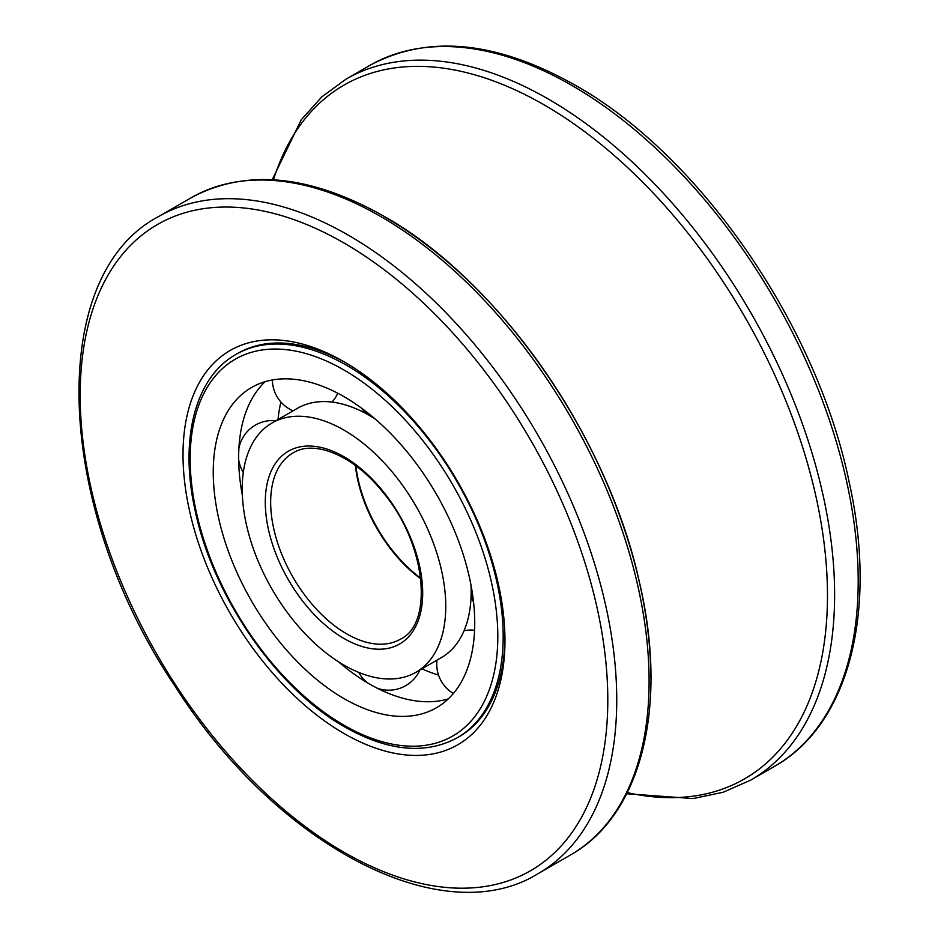 <?xml version="1.0" encoding="UTF-8"?>
<svg xmlns="http://www.w3.org/2000/svg" width="938" height="938" viewBox="0 0 938 938"><rect width="100%" height="100%" fill="white"/><g stroke="black" fill="none" stroke-linecap="round" stroke-linejoin="round"><path stroke-width="1.41" d="M504.949 637.946A221.321 127.779 60 0 1 459.128 736.717L457.334 737.749A221.321 127.779 -120 0 0 503.178 636.433A221.321 127.779 -120 0 0 406.564 413.693A221.321 127.779 -120 0 0 236.013 354.4C194.952 377.381 179.24 439.641 195.116 510.483C212.785 596.134 276.874 688.961 344.774 726.973C387.957 751.303 425.477 754.891 457.334 737.749M236.013 354.4L237.806 353.368A221.321 127.779 60 0 1 346.239 363.065M504.961 640.56A227.641 131.437 -120 0 0 343.988 361.751A227.641 131.437 -120 0 0 183.016 454.684A227.641 131.437 -120 0 0 343.988 733.493A227.641 131.437 -120 0 0 504.961 640.56M420.763 578.207A107.495 62.06 60 0 1 355.889 465.846M445.761 606.382A143.924 83.095 -120 0 0 382.939 461.543A143.924 83.095 -120 0 0 272.032 422.979A143.924 83.095 -120 0 0 272.032 589.17A143.924 83.095 -120 0 0 415.956 672.265A143.924 83.095 -120 0 0 445.761 606.382M474.734 623.113A184.903 106.756 60 0 1 436.44 707.756A184.903 106.756 60 0 1 293.957 658.218A184.903 106.756 60 0 1 213.243 472.142A184.903 106.756 60 0 1 251.548 387.5A184.903 106.756 60 0 1 394.03 437.038A184.903 106.756 60 0 1 474.734 623.113M375.012 418.876A143.924 83.095 60 0 0 369.525 415.522L369.255 415.37A143.924 83.095 60 0 0 297.522 408.264L297.522 408.264M242.379 495.452A184.903 106.756 60 0 1 238.651 457.662L238.651 457.298A184.903 106.756 60 0 1 265.114 381.684M448.258 698.904A184.903 106.756 60 0 1 369.549 684.025L369.232 683.837A184.903 106.756 60 0 1 338.372 661.712M471.005 585.136A143.924 83.095 60 0 1 471.157 591.561L471.157 591.878A143.924 83.095 60 0 1 441.446 657.55M278.023 419.521A184.903 106.756 60 0 1 280.896 402.015M438.538 675.079A184.903 106.756 60 0 1 421.948 668.806M607.801 699.936A373.09 215.4 60 0 1 343.988 852.243A373.09 215.4 60 0 1 80.176 395.308A373.09 215.4 60 0 1 343.988 243.001A373.09 215.4 60 0 1 607.801 699.936M858.2 581.185A404.7 233.656 60 0 1 774.378 766.452C849.371 724.476 877.98 610.72 848.996 481.276C816.67 324.595 699.396 154.735 575.193 85.206C496.343 40.768 427.845 34.202 369.678 65.484A404.7 233.656 60 0 1 572.028 85.522A404.7 233.656 60 0 1 858.2 581.185M774.378 766.452L750.81 780.064A404.7 233.656 -120 0 0 834.621 594.798A404.7 233.656 -120 0 0 548.46 99.135A404.7 233.656 -120 0 0 346.11 79.097L321.828 96.837L301.227 119.806L272.219 179.709M273.474 179.779A400.549 231.252 60 0 1 544.251 104.95A400.549 231.252 60 0 1 827.48 595.524A400.549 231.252 60 0 1 627.288 792.622M649.096 681.258A379.409 219.058 60 0 1 570.527 854.94C641.85 815.04 668.337 706.103 639.599 582.99C608.129 437.319 499.18 280.802 383.982 216.256C310.032 174.574 245.744 168.418 191.118 197.777A379.409 219.058 60 0 1 380.816 216.572A379.409 219.058 60 0 1 649.096 681.258M650.796 677.869A376.455 217.346 -120 0 0 384.603 216.795M616.747 699.936A379.409 219.058 -120 0 0 348.467 235.25A379.409 219.058 -120 0 0 158.757 216.467C44.825 275.96 55.342 508.842 174.902 685.983C276.018 845.185 442.033 933.228 538.166 873.618A379.409 219.058 -120 0 0 616.747 699.936M355.373 465.459A107.495 62.06 -120 0 0 420.834 578.852M400.42 639.177A107.495 62.06 60 0 1 346.673 633.854A107.495 62.06 60 0 1 270.66 502.193A107.495 62.06 60 0 1 292.926 452.972C314.101 439.336 354.177 455.422 383.384 492.872C426.72 544.298 433.508 624.087 400.42 639.177M422.686 593.062A111.294 64.253 -120 0 0 343.988 456.747A111.294 64.253 -120 0 0 265.29 502.193A111.294 64.253 -120 0 0 343.988 638.497A111.294 64.253 -120 0 0 422.686 593.062M343.988 725.238A217.534 125.586 60 0 1 190.179 458.823A217.534 125.586 60 0 1 343.988 370.006A217.534 125.586 60 0 1 497.808 636.433A217.534 125.586 60 0 1 343.988 725.238M369.678 65.484L346.11 79.097M626.725 793.736L693.1 798.578L723.304 792.211L750.81 780.064M191.118 197.777L158.757 216.467M570.527 854.94L538.166 873.618M361.365 408.018A34.143 34.143 0 0 0 367.696 414.49M332.04 402.085A34.143 34.143 0 0 0 337.739 393.221M272.36 379.972A34.143 34.143 0 0 0 293.09 410.832M275.948 420.716A34.143 34.143 0 0 0 238.885 448.376M238.662 459.608A34.143 34.143 0 0 0 243.294 472.471M358.726 672.405A34.143 34.143 0 0 0 367.544 682.852M377.393 688.269A34.143 34.143 0 0 0 419.872 670.002M437.002 660.106A34.143 34.143 0 0 0 453.359 693.487M474.581 630.242A34.143 34.143 0 0 0 464.064 630.735M471.146 593.66A34.143 34.143 0 0 0 473.573 602.384M415.956 672.265L441.352 657.597M272.032 422.979L297.428 408.323"/></g></svg>
